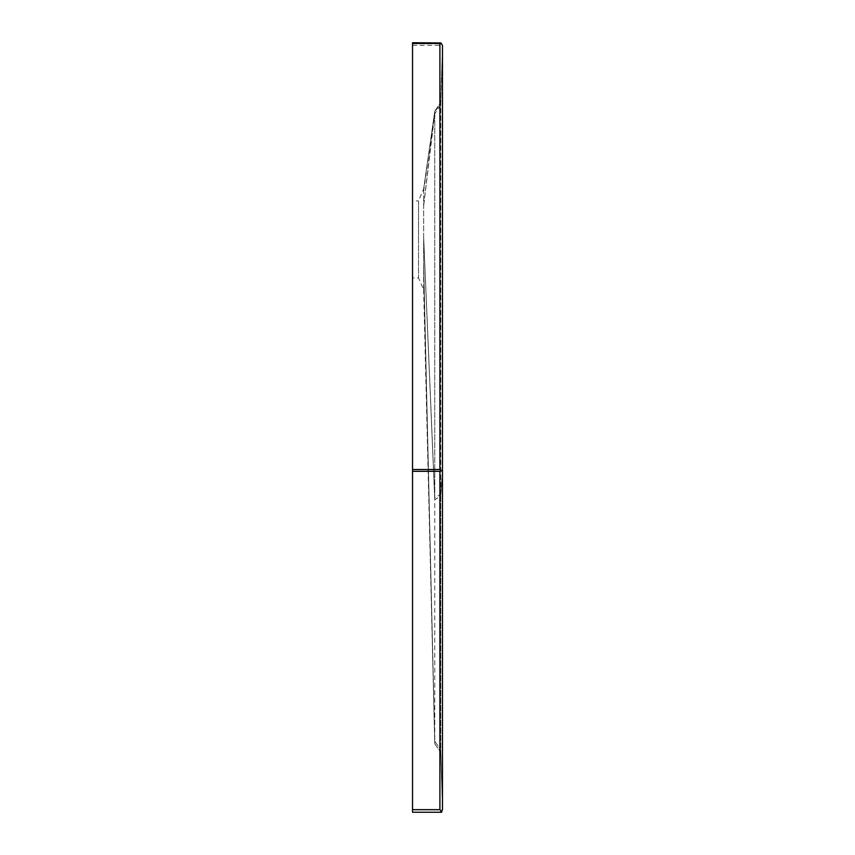 <?xml version="1.0" encoding="UTF-8"?>
<svg xmlns="http://www.w3.org/2000/svg" width="855" height="855" viewBox="0 0 855 855"><rect width="100%" height="100%" fill="white"/><g stroke="black" fill="none" stroke-linecap="round" stroke-linejoin="round"><path stroke-width="0.64" stroke-dasharray="4.28 3.21" d="M441.714 811.502L439.898 812.25M442.463 809.685L442.463 45.315L441.714 43.498L439.898 45.315L439.898 809.685L412.538 809.685L412.538 42.75L439.898 42.75L441.714 43.498M423.653 237.359L423.653 190.964L423.653 237.359L434.768 497.834L434.768 741.274L434.768 111.161L440.752 102.6L434.768 111.161L434.768 497.834L440.752 494.297L440.752 496.114L442.463 473.082L442.463 807.975L442.463 47.025L442.463 471.276L440.752 494.297L440.752 102.6L442.463 49.59M442.463 47.025L440.752 102.6L442.463 47.025M412.538 812.25L412.538 809.685M423.653 205.724L434.768 111.161L423.653 188.955L418.523 200.925L418.523 239.4L418.523 200.925L412.538 200.925L412.538 277.875L418.523 277.875L423.653 289.856L423.653 239.4L423.653 268.63L434.768 743.839L440.752 752.4L440.752 105.165L434.768 113.726L423.653 206.066M418.523 239.4L418.523 277.875L418.523 239.4M412.538 239.4L412.538 277.875L412.538 239.4M423.653 188.955L434.768 111.161M434.768 499.651L423.653 237.583L434.768 499.651L440.752 496.114L440.752 752.4L434.768 743.839L423.653 264.601M440.752 752.4L442.463 807.975L440.752 752.4M423.653 264.195L434.768 741.274L440.752 749.835L434.768 741.274L423.653 268.246M442.463 47.773L440.752 103.359L434.768 111.909L423.653 191.039M442.463 805.41L440.752 749.835L442.463 805.41M412.538 45.315L439.898 45.315M423.653 289.856L434.768 743.839"/><path stroke-width="1.28" d="M442.463 809.685L441.714 811.502L442.463 809.685L442.463 471.319L439.898 469.502L439.898 43.498L440.881 42.942L442.463 45.315L442.463 471.319M440.881 42.942L412.538 42.75L412.538 812.25L439.898 812.25L441.714 811.502L439.898 809.685L441.714 811.502M412.538 809.685L439.898 809.685L439.898 471.319L440.881 470.336M441.714 812.25L439.898 812.25M442.463 471.276L442.463 473.082M412.538 43.498L439.898 43.498M412.538 469.502L439.898 469.502M412.538 471.319L439.898 471.319"/></g></svg>
